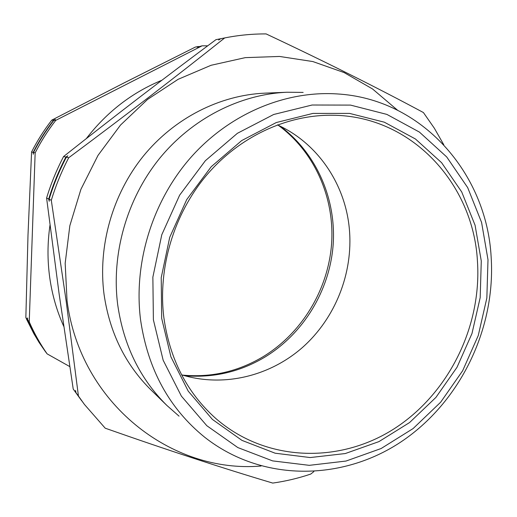 <?xml version="1.0" encoding="UTF-8"?>
<svg xmlns="http://www.w3.org/2000/svg" width="517" height="517" viewBox="0 0 517 517"><rect width="100%" height="100%" fill="white"/><g stroke="black" fill="none" stroke-linecap="round" stroke-linejoin="round"><path stroke-width="0.78" d="M53.923 120.254C46.116 130.31 39.311 141.044 33.508 152.457L33.282 154.247L33.185 152.379C38.975 140.986 45.767 130.271 53.561 120.235L55.358 119.427L53.923 120.254L55.758 120.358L202.102 45.813L197.171 47.221L198.754 46.511M27.375 319.493L25.85 317.535L26.903 319.907L33.883 333.724L39.143 342.532L45.063 351.133C38.18 341.265 32.287 330.718 27.375 319.493L27.601 317.936L27.685 319.887L29.243 321.884L35.156 152.87C41.011 141.348 47.881 130.51 55.758 120.358M81.492 400.52L73.22 389.049L59.151 294.121L46.595 198.024L48.708 199.039L49.218 201.281L49.128 199.245L51.299 200.292L66.105 300.681L78.435 396.009L84.439 404.456L76.031 392.797L75.521 390.484L75.56 392.177L81.731 400.843M49.128 199.245C53.555 184.679 59.293 170.655 66.35 157.181L67.83 155.811L65.885 157.071C58.848 170.513 53.122 184.504 48.708 199.039M46.595 198.024C50.963 183.651 56.624 169.822 63.585 156.528C114.289 116.351 165.085 77.395 215.957 39.667L219.88 38.885L218.678 40.035L220.669 38.73L224.701 37.928C176.387 76.406 124.397 116.344 68.716 157.737C61.581 171.366 55.778 185.558 51.299 200.292M397.463 110.14L372.576 88.989L344.122 72.574L312.83 61.555L279.548 56.45L245.265 57.639L211.065 65.284L178.107 79.321L147.539 99.438L120.506 125.069L98.01 155.384L80.91 189.338L69.834 225.735L65.174 263.263L67.036 300.571C80.057 403.344 171.65 473.779 261.059 466.017M84.439 404.456L105.21 428.192C166.597 449.809 222.439 468.105 272.737 483.078C285.688 481.249 298.354 478.244 310.743 474.07L313.871 471.588M153.387 319.81L163.152 360.22L181.389 396.138L206.819 425.711L237.833 447.573L272.614 460.893L309.289 465.339L346.022 461.048L381.132 448.517L413.102 428.561L440.633 402.239L462.637 370.773L478.257 335.546L486.846 298.018L488.003 259.767L481.579 222.407L467.678 187.593L446.714 156.955L419.416 132.087L386.878 114.406L350.526 105.1L312.126 105.009L273.687 114.483L237.387 133.315L205.378 160.69L179.638 195.161L161.776 234.77L152.864 277.157L153.387 319.81M491.15 257.072C495.855 328.696 460.233 402.291 401.043 441.861C341.95 481.262 261.938 482.225 204.81 437.33C169.272 408.592 147.849 369.39 140.546 319.732C133.392 262.856 152.463 201.048 190.876 157.394C229.464 113.869 284.764 90.746 336.451 93.887C421.853 98.437 486.768 173.305 491.15 257.072M161.672 318.323L161.22 277.681L169.725 237.297L186.734 199.562L211.233 166.7L241.704 140.572L276.285 122.542L312.927 113.417L349.576 113.41L384.312 122.186L415.448 138.989L441.596 162.687L461.713 191.936L475.071 225.225L481.275 260.975L480.19 297.605L471.976 333.543L457.015 367.283L435.928 397.405L409.542 422.576L378.916 441.621L345.311 453.538L310.174 457.558L275.147 453.209L241.969 440.387L212.422 419.429L188.233 391.149L170.92 356.859L161.672 318.323M477.437 261.046C473.313 183.419 410.97 115.414 332.05 115.252C286.638 114.774 239.242 136.727 206.451 175.36C173.828 214.128 157.801 267.735 163.811 317.257C169.654 359.018 186.992 392.765 215.815 418.492C265.77 461.991 338.952 463.93 393.683 429.071C448.517 394.103 481.922 326.589 477.437 261.046M63.746 326.337C56.864 311.072 52.211 294.936 49.781 277.933C47.344 260.497 47.415 242.925 49.987 225.205M181.603 374.812C223.241 387.634 269.758 376.292 302.6 347.353C335.346 318.226 353.227 273.144 349.395 229.458C345.582 184.75 318.097 143.293 277.403 124.875M303.143 92.407L287.013 92.246L264.833 93.157C219.854 95.089 174.281 118.07 143.241 156.218C112.389 194.502 97.778 246.273 104.04 294.309C109.649 332.657 125.321 364.556 151.054 389.999L166.939 405.502L179.05 416.159M287.013 92.246C239.882 94.262 191.936 118.535 159.21 158.881C126.678 199.368 111.194 254.125 117.708 304.81C123.557 345.272 139.965 378.838 166.939 405.502M86.3 138.614C106.851 111.956 132.061 92.491 161.924 80.219M443.773 144.734L434.312 128.177L423.41 112.544C377.274 87.748 324.85 61.536 266.132 33.922C252.438 33.844 238.705 35.162 224.947 37.877M76.031 392.797L78.435 396.009M73.22 389.049L75.56 392.177M66.35 157.181L68.716 157.737M63.585 156.528L65.885 157.071M215.957 39.667L224.701 37.928M25.85 317.535L28.002 234.964L31.576 151.972L33.185 152.379M31.576 151.972C37.314 140.689 44.048 130.077 51.765 120.138L53.561 120.235M51.765 120.138L123.75 83.069L195.31 47.092L198.36 46.517M33.508 152.457L35.156 152.87M202.102 45.813L207.679 45.826M69.75 366.579L47.112 353.861C40.164 343.889 34.206 333.232 29.243 321.884M27.685 319.887C32.603 331.132 38.51 341.698 45.399 351.586L47.112 353.861M280.208 126.2C316.682 153.303 336.457 199.433 333.135 245.064C329.587 290.709 303.395 333.859 264.426 357.37C239.701 371.994 213.082 378.101 184.575 375.697M182.566 375.109C211.13 377.727 237.859 371.658 262.772 356.911C301.792 333.336 328.108 289.856 331.578 243.985C334.829 198.134 314.847 152.03 278.32 125.301"/></g></svg>
